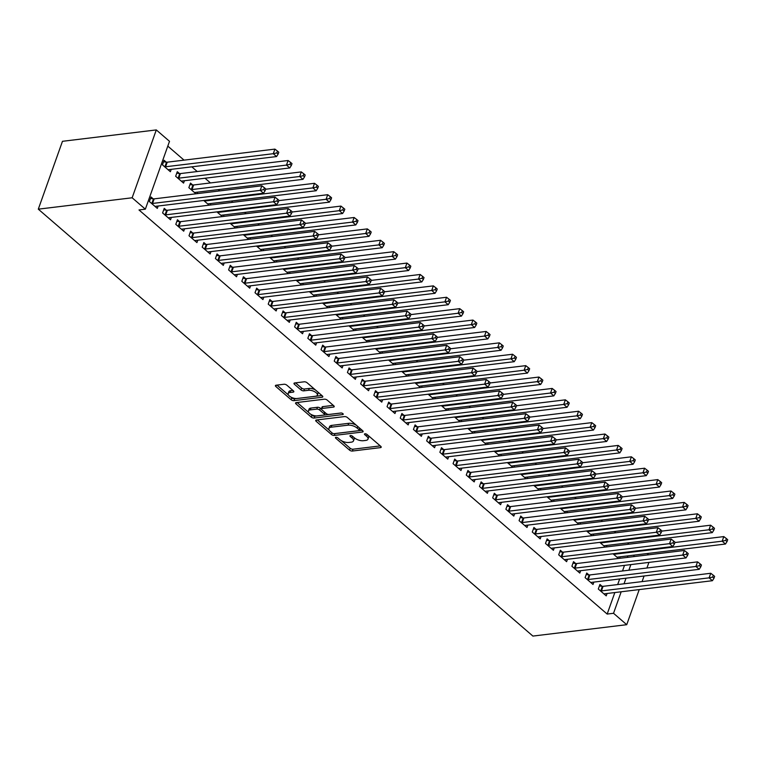 <?xml version="1.0" encoding="UTF-8"?>
<svg xmlns="http://www.w3.org/2000/svg" width="766" height="766" viewBox="0 0 766 766"><rect width="100%" height="100%" fill="white"/><g stroke="black" fill="none" stroke-linecap="round" stroke-linejoin="round"><path stroke-width="1.15" d="M335.939 437.309A1.494 0.651 -160.4 0 0 335.441 437.597A1.494 0.651 -160.4 0 0 335.757 438.229L349.526 450.111A2.126 0.938 -160.4 0 0 352.379 451.04L380.482 447.631A2.126 0.938 -160.4 0 0 381.19 447.229A2.126 0.938 -160.4 0 0 380.75 446.319L366.981 434.437A1.494 0.651 -160.4 0 0 364.98 433.786A1.494 0.651 -160.4 0 0 364.482 434.073A1.494 0.651 -160.4 0 0 364.788 434.705L366.579 436.237A6.808 2.997 -160.4 0 1 367.996 439.129A6.808 2.997 -160.4 0 1 365.727 440.421L363.381 440.709A6.808 2.997 -160.4 0 1 354.246 437.74L352.456 436.199A1.494 0.651 -160.4 0 0 350.464 435.548A1.494 0.651 -160.4 0 0 349.966 435.835A1.494 0.651 -160.4 0 0 350.273 436.467L352.054 437.999A6.808 2.997 -160.4 0 1 353.471 440.89A6.808 2.997 -160.4 0 1 351.211 442.183L348.865 442.47A6.808 2.997 -160.4 0 1 339.721 439.502L337.94 437.96A1.494 0.651 -160.4 0 0 335.939 437.309M286.857 385.183A2.126 0.938 -160.4 0 0 283.995 384.254L276.114 385.212A2.126 0.938 -160.4 0 0 275.406 385.614A2.126 0.938 -160.4 0 0 275.846 386.514L291.137 399.718A2.126 0.938 -160.4 0 0 294 400.647L322.103 397.238A2.126 0.938 -160.4 0 0 322.812 396.826A2.126 0.938 -160.4 0 0 322.362 395.926L307.07 382.732A2.126 0.938 -160.4 0 0 304.217 381.803L294.69 382.952A2.126 0.938 -160.4 0 0 293.981 383.364A2.126 0.938 -160.4 0 0 294.422 384.264L300.971 389.913A2.126 0.938 -160.4 0 0 303.824 390.842L308.554 390.267A5.688 2.509 -160.4 0 1 314.702 391.732A5.688 2.509 -160.4 0 1 317.383 395.17A5.688 2.509 -160.4 0 1 315.487 396.252L296.988 398.502A5.688 2.509 -160.4 0 1 290.841 397.037A5.688 2.509 -160.4 0 1 288.16 393.6A5.688 2.509 -160.4 0 1 290.046 392.518L293.139 392.135A2.126 0.938 -160.4 0 0 293.847 391.732A2.126 0.938 -160.4 0 0 293.397 390.832L286.857 385.183M145.349 209.175L132.145 197.781L156.302 129.923L169.506 141.317L145.349 209.175L138.981 209.951L607.17 614.064L613.528 613.288L621.188 591.773M132.145 197.781L38.3 209.166L532.887 636.077L626.732 624.692L613.528 613.288M316.415 419.998A2.126 0.938 -160.4 0 0 315.707 420.4A2.126 0.938 -160.4 0 0 316.157 421.31L331.448 434.504A2.126 0.938 -160.4 0 0 334.302 435.433L362.404 432.024A2.126 0.938 -160.4 0 0 363.113 431.622A2.126 0.938 -160.4 0 0 362.672 430.712L347.381 417.518A2.126 0.938 -160.4 0 0 344.518 416.589L316.415 419.998M311.293 417.116L296.002 403.912A2.126 0.938 -160.4 0 1 295.561 403.012A2.126 0.938 -160.4 0 1 296.27 402.6L324.363 399.191A2.126 0.938 -160.4 0 1 327.226 400.12L333.765 405.769A2.126 0.938 -160.4 0 1 334.215 406.679A2.126 0.938 -160.4 0 1 333.507 407.081L322.103 408.46A2.126 0.938 -160.4 0 0 321.394 408.872A2.126 0.938 -160.4 0 0 321.844 409.772L326.182 413.516A2.126 0.938 -160.4 0 0 329.045 414.444L340.908 413.008A1.494 0.651 -160.4 0 1 342.517 413.391A1.494 0.651 -160.4 0 1 343.216 414.291A1.494 0.651 -160.4 0 1 342.718 414.569L314.146 418.045A2.126 0.938 -160.4 0 1 311.293 417.116L311.944 415.277L310.728 414.224M156.302 129.923L62.467 141.308L38.3 209.166M166.366 210.21L164.23 208.362L162.593 212.948L170.521 219.785L171.364 217.41M179.426 173.528L177.291 171.689L175.653 176.266L183.581 183.103L184.424 180.728M192.773 232.998L190.638 231.16L189.001 235.746L196.929 242.583L197.772 240.198M210.286 205.049L210.832 203.526M209.156 205.183L203.708 200.481M219.181 255.796L217.046 253.948L215.409 258.535L223.327 265.371L224.179 262.997M236.694 227.837L237.24 226.315M235.564 227.981L230.116 223.279M245.589 278.585L243.444 276.746L241.817 281.323L249.735 288.169L250.587 285.785M263.102 250.635L263.648 249.113M261.972 250.769L256.524 246.068M271.987 301.383L269.852 299.535L268.224 304.121L276.143 310.958L276.995 308.583M289.51 273.424L290.055 271.901M288.38 273.567L282.932 268.866M298.395 324.171L296.26 322.323L294.632 326.91L302.551 333.746L303.393 331.372M315.918 296.222L316.454 294.69M314.788 296.356L309.34 291.655M324.803 346.969L322.668 345.121L321.031 349.708L328.959 356.544L329.801 354.17M342.325 319.01L342.862 317.488M341.186 319.154L335.747 314.453M351.211 369.758L349.076 367.91L347.438 372.496L355.367 379.333L356.209 376.958M368.724 341.808L369.269 340.276M367.594 341.942L362.146 337.241M377.619 392.546L375.484 390.708L373.846 395.294L381.774 402.131L382.617 399.747M395.132 364.597L395.677 363.074M394.002 364.731L388.554 360.03M404.027 415.344L401.891 413.496L400.254 418.083L408.173 424.919L409.025 422.545M421.539 387.395L422.085 385.863M420.41 387.529L414.961 382.828M430.435 438.133L428.29 436.294L426.662 440.881L434.581 447.717L435.433 445.333M447.947 410.183L448.493 408.661M446.817 410.317L441.369 405.616M456.833 460.931L454.698 459.083L453.07 463.669L460.988 470.506L461.831 468.131M474.355 432.972L474.901 431.45M473.225 433.116L467.777 428.414M483.241 483.719L481.105 481.881L479.478 486.458L487.396 493.304L488.239 490.92M500.763 455.77L501.299 454.248M499.633 455.904L494.185 451.203M509.649 506.517L507.513 504.67L505.876 509.256L513.804 516.092L514.647 513.718M527.161 478.559L527.707 477.036M526.031 478.702L520.593 474.001M536.056 529.306L533.921 527.458L532.284 532.044L540.212 538.881L541.055 536.506M553.569 501.357L554.115 499.825M552.439 501.491L546.991 496.789M562.464 552.104L560.329 550.256L558.692 554.843L566.61 561.679L567.462 559.304M579.977 524.145L580.523 522.623M578.847 524.289L573.399 519.587M588.872 574.893L586.727 573.045L585.1 577.631L593.018 584.468L593.87 582.093M606.385 546.943L606.931 545.411M605.255 547.077L599.807 542.376M607.17 614.064L614.83 592.549M617.674 584.563L619.665 578.962M622.509 570.976L624.501 565.375M627.344 557.399L627.89 555.867M629.001 544.195L627.517 542.912M615.797 532.801L614.313 531.518M602.593 521.407L601.109 520.124M589.389 510.003L587.905 508.729M576.185 498.609L574.701 497.325M562.981 487.214L561.497 485.931M549.777 475.82L548.293 474.537M536.573 464.416L535.089 463.143M523.37 453.022L521.895 451.749M510.175 441.628L508.691 440.345M496.971 430.233L495.487 428.95M483.767 418.839L482.283 417.556M470.563 407.435L469.079 406.162M457.359 396.041L455.875 394.758M444.156 384.647L442.671 383.364M430.952 373.253L429.467 371.97M417.748 361.849L416.264 360.575M404.544 350.455L403.06 349.181M391.34 339.06L389.856 337.777M378.136 327.666L376.652 326.383M364.932 316.272L363.448 314.989M351.728 304.868L350.254 303.595M338.534 293.474L337.05 292.191M325.33 282.08L323.846 280.796M312.126 270.685L310.642 269.402M298.922 259.281L297.438 258.008M285.718 247.887L284.234 246.614M272.514 236.493L271.03 235.21M259.31 225.099L257.826 223.816M246.106 213.704L244.622 212.421M232.902 202.301L231.418 201.027M219.698 190.906L218.214 189.623M210.459 182.93L205.01 178.229M197.255 171.536L191.806 166.835M184.051 160.142L167.802 146.114M619.589 558.337L620.134 556.805M618.459 558.471L613.011 553.77M602.076 586.287L599.931 584.448L598.303 589.025L606.222 595.871L607.074 593.487M593.181 535.539L593.727 534.017M592.051 535.683L586.603 530.982M575.668 563.498L573.533 561.65L571.896 566.237L579.814 573.073L580.666 570.699M566.773 512.751L567.319 511.228M565.643 512.885L560.195 508.184M549.26 540.7L547.125 538.862L545.488 543.448L553.416 550.285L554.258 547.901M540.365 489.962L540.911 488.43M539.235 490.096L533.787 485.395M522.852 517.912L520.717 516.064L519.08 520.65L527.008 527.487L527.851 525.112M513.967 467.164L514.503 465.642M512.827 467.298L507.389 462.597M496.445 495.114L494.309 493.275L492.672 497.862L500.6 504.698L501.443 502.314M487.559 444.376L488.095 442.844M486.429 444.51L480.981 439.808M470.037 472.325L467.902 470.477L466.274 475.064L474.192 481.9L475.035 479.526M461.151 421.578L461.697 420.055M460.021 421.721L454.573 417.02M443.638 449.537L441.494 447.689L439.866 452.275L447.784 459.112L448.637 456.737M434.743 398.789L435.289 397.257M433.613 398.923L428.165 394.222M417.231 426.739L415.086 424.891L413.458 429.477L421.377 436.314L422.229 433.939M408.335 375.991L408.881 374.469M407.206 376.135L401.757 371.433M390.823 403.95L388.688 402.102L387.05 406.689L394.969 413.525L395.821 411.15M381.928 353.203L382.473 351.68M380.798 353.337L375.35 348.635M364.415 381.152L362.28 379.314L360.642 383.89L368.57 390.737L369.413 388.352M355.52 330.405L356.066 328.882M354.39 330.548L348.951 325.847M338.007 358.364L335.872 356.516L334.235 361.102L342.163 367.939L343.005 365.564M329.121 307.616L329.658 306.094M327.992 307.75L322.543 303.049M311.599 335.565L309.464 333.727L307.836 338.313L315.755 345.15L316.597 342.766M302.714 284.828L303.259 283.296M301.584 284.962L296.136 280.26M285.191 312.777L283.056 310.929L281.428 315.515L289.347 322.352L290.19 319.977M276.306 262.029L276.852 260.507M275.176 262.163L269.728 257.462M258.793 289.979L256.648 288.14L255.021 292.727L262.939 299.563L263.791 297.179M249.898 239.241L250.444 237.709M248.768 239.375L243.32 234.674M232.385 267.19L230.25 265.342L228.613 269.929L236.531 276.765L237.383 274.391M223.49 216.443L224.036 214.92M222.36 216.587L216.912 211.885M205.977 244.402L203.842 242.554L202.205 247.14L210.133 253.977L210.976 251.602M192.63 184.922L190.495 183.084L188.857 187.67L195.952 193.788M197.082 193.654L197.628 192.122M179.57 221.604L177.434 219.756L175.797 224.342L183.725 231.179L184.568 228.804M166.222 162.133L164.087 160.286L162.459 164.872L170.378 171.708L171.22 169.334M153.162 198.815L151.026 196.967L149.389 201.554L157.317 208.39L158.16 206.016M647.078 553.54L648.563 554.823M624.031 583.797L626.033 578.186M628.867 570.21L630.868 564.599M633.712 556.623L634.248 555.101M626.732 624.692L639.227 589.59M642.071 581.605L644.072 576.003M646.916 568.018L648.907 562.416M353.471 440.89L354.131 439.062A6.808 2.997 -160.4 0 0 353.758 437.319M367.996 439.129L368.647 437.3A6.808 2.997 -160.4 0 0 368.274 435.557M341.263 440.584L350.177 448.273A2.126 0.938 -160.4 0 0 353.03 449.211L380.262 445.898M334.579 433.613A2.126 0.938 -160.4 0 0 334.953 433.604L362.184 430.3M317.296 419.892L329.284 430.243M332.205 433.01A1.494 0.651 -160.4 0 0 334.206 433.661L358.871 430.664A1.494 0.651 -160.4 0 0 359.369 430.387A1.494 0.651 -160.4 0 0 359.062 429.755L357.176 428.127A6.808 2.997 -160.4 0 0 348.032 425.159L331.171 427.198A6.808 2.997 -160.4 0 0 328.911 428.5A6.808 2.997 -160.4 0 0 330.328 431.392L332.205 433.01M359.369 430.387L360.02 428.548A1.494 0.651 -160.4 0 0 360.039 428.443M356.286 425.207A6.808 2.997 -160.4 0 0 348.693 423.32L348.032 425.159M328.911 428.5L329.562 426.662A6.808 2.997 -160.4 0 1 331.831 425.369L348.693 423.32M308.755 412.529L297.141 402.495M333.287 405.348L322.764 406.631A2.126 0.938 -160.4 0 0 322.055 407.033L321.394 408.872M341.224 412.998L314.807 416.206L314.146 418.045M310.278 409.896A5.688 2.509 -160.4 0 0 308.382 410.978A5.688 2.509 -160.4 0 0 311.063 414.425A5.688 2.509 -160.4 0 0 317.21 415.881L323.731 415.095A2.126 0.938 -160.4 0 0 324.439 414.684A2.126 0.938 -160.4 0 0 323.999 413.784L319.652 410.04A2.126 0.938 -160.4 0 0 316.798 409.111L310.278 409.896L310.939 408.067A5.688 2.509 -160.4 0 0 309.043 409.149L308.382 410.978M324.439 414.684L325.09 412.855A2.126 0.938 -160.4 0 0 325.1 412.587M310.939 408.067L317.45 407.273A2.126 0.938 -160.4 0 1 320.312 408.201L321.385 409.13M311.944 415.277A2.126 0.938 -160.4 0 0 314.807 416.206M288.16 393.6L288.811 391.761A5.688 2.509 -160.4 0 1 290.707 390.679L292.909 390.411M317.383 395.17L318.034 393.331A5.688 2.509 -160.4 0 0 317.775 391.972M315.42 389.932A5.688 2.509 -160.4 0 0 309.205 388.429L308.554 390.267M295.561 382.847L301.622 388.075A2.126 0.938 -160.4 0 0 304.485 389.004L309.205 388.429M290.774 396.999L291.798 397.88A2.126 0.938 -160.4 0 0 294.651 398.808L321.883 395.505M276.986 385.106L288.409 394.959M617.147 557.342L617.3 557.246A2.164 0.958 19.6 0 1 617.798 557.093L725.479 544.023L722.175 541.179L723.813 536.593L674.913 542.529M725.728 540.403L727.049 541.543L727.7 539.714L726.379 538.575L725.728 540.403L722.175 541.179L614.504 554.239A2.164 0.958 19.6 0 1 613.815 554.23L613.499 554.191M727.049 541.543L725.479 544.023M723.813 536.593L726.379 538.575M600.439 590.873L600.755 590.912A2.164 0.958 -160.4 0 0 601.444 590.921L709.115 577.851L712.418 580.705L604.738 593.774A2.164 0.958 -160.4 0 0 604.24 593.928L604.087 594.023M599.395 585.952L602.382 586.325A2.164 0.958 -160.4 0 0 603.072 586.335L710.752 573.274L709.115 577.851L712.667 577.085L713.989 578.225L714.64 576.386L713.318 575.247L712.667 577.085M713.318 575.247L710.752 573.274M712.418 580.705L713.989 578.225M603.943 545.947L604.096 545.852A2.164 0.958 19.6 0 1 604.594 545.698L712.275 532.629L708.971 529.775L710.609 525.198L661.709 531.125M712.524 529.009L713.845 530.149L714.496 528.31L713.175 527.171L712.524 529.009L708.971 529.775L601.3 542.845A2.164 0.958 19.6 0 1 600.611 542.835L600.295 542.797M713.845 530.149L712.275 532.629M710.609 525.198L713.175 527.171M590.739 534.553L590.892 534.457A2.164 0.958 19.6 0 1 591.4 534.304L699.071 521.234L695.777 518.381L697.405 513.795L648.505 519.731M699.32 517.615L700.641 518.754L701.292 516.916L699.971 515.777L699.32 517.615L695.777 518.381L588.097 531.451A2.164 0.958 19.6 0 1 587.407 531.441L587.091 531.403M700.641 518.754L699.071 521.234M697.405 513.795L699.971 515.777M587.235 579.479L587.551 579.517A2.164 0.958 -160.4 0 0 588.24 579.527L695.911 566.457L699.214 569.31L591.534 582.38A2.164 0.958 -160.4 0 0 591.036 582.533L590.883 582.629M586.191 574.557L589.178 574.931A2.164 0.958 -160.4 0 0 589.868 574.94L697.548 561.871L695.911 566.457L699.463 565.691L700.785 566.83L701.436 564.992L700.114 563.853L699.463 565.691M700.114 563.853L697.548 561.871M699.214 569.31L700.785 566.83M574.031 568.085L574.347 568.123A2.164 0.958 -160.4 0 0 575.036 568.133L682.707 555.063L686.01 557.907L578.33 570.976A2.164 0.958 -160.4 0 0 577.832 571.13L577.679 571.225M572.987 563.163L575.975 563.537A2.164 0.958 -160.4 0 0 576.664 563.546L684.344 550.476L682.707 555.063L686.259 554.287L687.581 555.427L688.232 553.598L686.91 552.458L686.259 554.287M686.91 552.458L684.344 550.476M686.01 557.907L687.581 555.427M577.535 523.149L577.698 523.054A2.164 0.958 19.6 0 1 578.196 522.9L685.867 509.84L682.573 506.987L684.201 502.4L635.301 508.337M686.116 506.211L687.437 507.351L688.088 505.522L686.767 504.382L686.116 506.211L682.573 506.987L574.893 520.057A2.164 0.958 19.6 0 1 574.203 520.047L573.887 520.009M687.437 507.351L685.867 509.84M684.201 502.4L686.767 504.382M564.331 511.755L564.494 511.659A2.164 0.958 19.6 0 1 564.992 511.506L672.663 498.436L669.369 495.592L670.997 491.006L622.097 496.942M672.912 494.817L674.233 495.956L674.884 494.127L673.563 492.988L672.912 494.817L669.369 495.592L561.689 508.662A2.164 0.958 19.6 0 1 560.999 508.653L560.683 508.605M674.233 495.956L672.663 498.436M670.997 491.006L673.563 492.988M560.827 556.681L561.143 556.719A2.164 0.958 -160.4 0 0 561.832 556.738L669.513 543.668L672.807 546.512L565.136 559.582A2.164 0.958 -160.4 0 0 564.628 559.735L564.475 559.831M559.783 551.769L562.771 552.142A2.164 0.958 -160.4 0 0 563.46 552.152L671.14 539.082L669.513 543.668L673.055 542.893L674.377 544.032L675.028 542.204L673.707 541.064L673.055 542.893M673.707 541.064L671.14 539.082M672.807 546.512L674.377 544.032M547.623 545.287L547.939 545.325A2.164 0.958 -160.4 0 0 548.628 545.335L656.309 532.265L659.603 535.118L551.932 548.188A2.164 0.958 -160.4 0 0 551.434 548.341L551.271 548.437M546.589 540.365L549.567 540.739A2.164 0.958 -160.4 0 0 550.256 540.748L657.937 527.688L656.309 532.265L659.852 531.499L661.173 532.638L661.824 530.8L660.503 529.66L659.852 531.499M660.503 529.66L657.937 527.688M659.603 535.118L661.173 532.638M551.127 500.361L551.29 500.265A2.164 0.958 19.6 0 1 551.788 500.112L659.469 487.042L656.165 484.198L657.793 479.612L608.893 485.539M659.708 483.423L661.029 484.562L661.68 482.724L660.359 481.584L659.708 483.423L656.165 484.198L548.485 497.258A2.164 0.958 19.6 0 1 547.795 497.249L547.489 497.211M661.029 484.562L659.469 487.042M657.793 479.612L660.359 481.584M534.419 533.892L534.735 533.931A2.164 0.958 -160.4 0 0 535.424 533.94L643.105 520.87L646.399 523.724L538.728 536.794A2.164 0.958 -160.4 0 0 538.23 536.947L538.067 537.043M533.385 528.971L536.363 529.344A2.164 0.958 -160.4 0 0 537.052 529.354L644.733 516.284L643.105 520.87L646.648 520.104L647.969 521.244L648.62 519.405L647.299 518.266L646.648 520.104M647.299 518.266L644.733 516.284M646.399 523.724L647.969 521.244M537.933 488.967L538.086 488.871A2.164 0.958 19.6 0 1 538.584 488.718L646.265 475.648L642.961 472.794L644.589 468.208L595.699 474.144M646.504 472.028L647.825 473.168L648.476 471.329L647.165 470.19L646.504 472.028L642.961 472.794L535.281 485.864A2.164 0.958 19.6 0 1 534.591 485.855L534.285 485.816M647.825 473.168L646.265 475.648M644.589 468.208L647.165 470.19M521.225 522.498L521.531 522.536A2.164 0.958 -160.4 0 0 522.221 522.546L629.901 509.476L633.204 512.33L525.524 525.39A2.164 0.958 -160.4 0 0 525.026 525.553L524.863 525.648M520.181 517.577L523.168 517.95A2.164 0.958 -160.4 0 0 523.858 517.96L631.529 504.89L629.901 509.476L633.444 508.701L634.765 509.84L635.416 508.011L634.104 506.872L633.444 508.701M634.104 506.872L631.529 504.89M633.204 512.33L634.765 509.84M524.729 477.572L524.882 477.477A2.164 0.958 19.6 0 1 525.38 477.314L633.061 464.253L629.757 461.4L631.385 456.814L582.495 462.75M633.3 460.634L634.621 461.774L635.282 459.935L633.961 458.796L633.3 460.634L629.757 461.4L522.077 474.47A2.164 0.958 19.6 0 1 521.387 474.46L521.081 474.422M634.621 461.774L633.061 464.253M631.385 456.814L633.961 458.796M511.525 466.168L511.678 466.073A2.164 0.958 19.6 0 1 512.176 465.92L619.857 452.85L616.553 450.006L618.191 445.419L569.291 451.356M620.106 449.23L621.418 450.37L622.078 448.541L620.757 447.401L620.106 449.23L616.553 450.006L508.873 463.076A2.164 0.958 19.6 0 1 508.184 463.066L507.877 463.028M621.418 450.37L619.857 452.85M618.191 445.419L620.757 447.401M498.321 454.774L498.475 454.678A2.164 0.958 19.6 0 1 498.972 454.525L606.653 441.455L603.349 438.612L604.987 434.025L556.087 439.962M606.902 437.836L608.214 438.975L608.874 437.147L607.553 436.007L606.902 437.836L603.349 438.612L495.669 451.672A2.164 0.958 19.6 0 1 494.98 451.662L494.673 451.624M608.214 438.975L606.653 441.455M604.987 434.025L607.553 436.007M485.117 443.38L485.271 443.284A2.164 0.958 19.6 0 1 485.768 443.131L593.449 430.061L590.146 427.208L591.783 422.631L542.883 428.558M593.698 426.442L595.019 427.581L595.67 425.743L594.349 424.603L593.698 426.442L590.146 427.208L482.465 440.278A2.164 0.958 19.6 0 1 481.776 440.268L481.469 440.23M595.019 427.581L593.449 430.061M591.783 422.631L594.349 424.603M471.913 431.986L472.067 431.89A2.164 0.958 19.6 0 1 472.565 431.737L580.245 418.667L576.942 415.814L578.579 411.227L529.679 417.164M580.494 415.048L581.815 416.187L582.466 414.349L581.145 413.209L580.494 415.048L576.942 415.814L469.261 428.883A2.164 0.958 19.6 0 1 468.572 428.874L468.265 428.836M581.815 416.187L580.245 418.667M578.579 411.227L581.145 413.209M458.71 420.582L458.863 420.496A2.164 0.958 19.6 0 1 459.361 420.333L567.041 407.273L563.738 404.419L565.375 399.833L516.476 405.769M567.29 403.644L568.611 404.783L569.262 402.954L567.941 401.815L567.29 403.644L563.738 404.419L456.067 417.489A2.164 0.958 19.6 0 1 455.377 417.48L455.061 417.441M568.611 404.783L567.041 407.273M565.375 399.833L567.941 401.815M445.506 409.188L445.659 409.092A2.164 0.958 19.6 0 1 446.157 408.939L553.837 395.869L550.534 393.025L552.171 388.439L503.272 394.375M554.086 392.249L555.407 393.389L556.059 391.56L554.737 390.421L554.086 392.249L550.534 393.025L442.863 406.095A2.164 0.958 19.6 0 1 442.174 406.085L441.858 406.037M555.407 393.389L553.837 395.869M552.171 388.439L554.737 390.421M432.302 397.793L432.455 397.698A2.164 0.958 19.6 0 1 432.953 397.544L540.633 384.475L537.33 381.631L538.967 377.044L490.068 382.971M540.882 380.855L542.204 381.995L542.855 380.156L541.533 379.017L540.882 380.855L537.33 381.631L429.659 394.691A2.164 0.958 19.6 0 1 428.97 394.681L428.654 394.643M542.204 381.995L540.633 384.475M538.967 377.044L541.533 379.017M419.098 386.399L419.251 386.303A2.164 0.958 19.6 0 1 419.758 386.15L527.429 373.08L524.135 370.227L525.763 365.641L476.864 371.577M527.678 369.461L529 370.6L529.651 368.762L528.329 367.623L527.678 369.461L524.135 370.227L416.455 383.297A2.164 0.958 19.6 0 1 415.766 383.287L415.45 383.249M529 370.6L527.429 373.08M525.763 365.641L528.329 367.623M405.894 375.005L406.057 374.909A2.164 0.958 19.6 0 1 406.555 374.746L514.225 361.686L510.932 358.833L512.559 354.246L463.66 360.183M514.474 358.067L515.796 359.206L516.447 357.368L515.125 356.228L514.474 358.067L510.932 358.833L403.251 371.903A2.164 0.958 19.6 0 1 402.562 371.893L402.246 371.855M515.796 359.206L514.225 361.686M512.559 354.246L515.125 356.228M392.69 363.601L392.853 363.505A2.164 0.958 19.6 0 1 393.351 363.352L501.021 350.282L497.728 347.438L499.355 342.852L450.456 348.789M501.27 346.663L502.592 347.802L503.243 345.973L501.922 344.834L501.27 346.663L497.728 347.438L390.047 360.508A2.164 0.958 19.6 0 1 389.358 360.499L389.042 360.46M502.592 347.802L501.021 350.282M499.355 342.852L501.922 344.834M379.486 352.207L379.649 352.111A2.164 0.958 19.6 0 1 380.147 351.958L487.818 338.888L484.524 336.044L486.151 331.458L437.252 337.394M488.066 335.269L489.388 336.408L490.039 334.579L488.718 333.44L488.066 335.269L484.524 336.044L376.843 349.105A2.164 0.958 19.6 0 1 376.154 349.095L375.847 349.057M489.388 336.408L487.818 338.888M486.151 331.458L488.718 333.44M366.292 340.813L366.445 340.717A2.164 0.958 19.6 0 1 366.943 340.564L474.623 327.494L471.32 324.64L472.948 320.064L424.058 325.99M474.863 323.874L476.184 325.014L476.835 323.175L475.523 322.036L474.863 323.874L471.32 324.64L363.639 337.71A2.164 0.958 19.6 0 1 362.95 337.701L362.644 337.662M476.184 325.014L474.623 327.494M472.948 320.064L475.523 322.036M353.088 329.418L353.241 329.323A2.164 0.958 19.6 0 1 353.739 329.169L461.419 316.099L458.116 313.246L459.744 308.66L410.854 314.596M461.659 312.48L462.98 313.62L463.641 311.781L462.319 310.642L461.659 312.48L458.116 313.246L350.435 326.316A2.164 0.958 19.6 0 1 349.746 326.306L349.44 326.268M462.98 313.62L461.419 316.099M459.744 308.66L462.319 310.642M339.884 318.014L340.037 317.928A2.164 0.958 19.6 0 1 340.535 317.766L448.215 304.705L444.912 301.852L446.549 297.265L397.65 303.202M448.464 301.076L449.776 302.216L450.437 300.387L449.115 299.247L448.464 301.076L444.912 301.852L337.231 314.922A2.164 0.958 19.6 0 1 336.542 314.912L336.236 314.874M449.776 302.216L448.215 304.705M446.549 297.265L449.115 299.247M326.68 306.62L326.833 306.524A2.164 0.958 19.6 0 1 327.331 306.371L435.011 293.301L431.708 290.458L433.345 285.871L384.446 291.808M435.26 289.682L436.572 290.821L437.233 288.993L435.911 287.853L435.26 289.682L431.708 290.458L324.028 303.528A2.164 0.958 19.6 0 1 323.338 303.518L323.032 303.47M436.572 290.821L435.011 293.301M433.345 285.871L435.911 287.853M313.476 295.226L313.629 295.13A2.164 0.958 19.6 0 1 314.127 294.977L421.807 281.907L418.504 279.063L420.141 274.477L371.242 280.404M422.056 278.288L423.378 279.427L424.029 277.589L422.708 276.449L422.056 278.288L418.504 279.063L310.824 292.124A2.164 0.958 19.6 0 1 310.134 292.114L309.828 292.076M423.378 279.427L421.807 281.907M420.141 274.477L422.708 276.449M300.272 283.832L300.425 283.736A2.164 0.958 19.6 0 1 300.923 283.583L408.604 270.513L405.3 267.66L406.938 263.073L358.038 269.01M408.853 266.894L410.174 268.033L410.825 266.195L409.504 265.055L408.853 266.894L405.3 267.66L297.62 280.729A2.164 0.958 19.6 0 1 296.93 280.72L296.624 280.682M410.174 268.033L408.604 270.513M406.938 263.073L409.504 265.055M287.068 272.437L287.221 272.342A2.164 0.958 19.6 0 1 287.719 272.179L395.4 259.119L392.096 256.265L393.734 251.679L344.834 257.615M395.649 255.499L396.97 256.639L397.621 254.8L396.3 253.661L395.649 255.499L392.096 256.265L284.425 269.335A2.164 0.958 19.6 0 1 283.736 269.326L283.42 269.287M396.97 256.639L395.4 259.119M393.734 251.679L396.3 253.661M273.864 261.034L274.017 260.938A2.164 0.958 19.6 0 1 274.515 260.785L382.196 247.715L378.892 244.871L380.53 240.285L331.63 246.221M382.445 244.095L383.766 245.235L384.417 243.406L383.096 242.267L382.445 244.095L378.892 244.871L271.221 257.941A2.164 0.958 19.6 0 1 270.532 257.931L270.216 257.893M383.766 245.235L382.196 247.715M380.53 240.285L383.096 242.267M260.66 249.639L260.813 249.544A2.164 0.958 19.6 0 1 261.311 249.39L368.992 236.321L365.688 233.477L367.326 228.89L318.426 234.827M369.241 232.701L370.562 233.841L371.213 232.012L369.892 230.872L369.241 232.701L365.688 233.477L258.018 246.537A2.164 0.958 19.6 0 1 257.328 246.528L257.012 246.489M370.562 233.841L368.992 236.321M367.326 228.89L369.892 230.872M508.021 511.104L508.327 511.142A2.164 0.958 -160.4 0 0 509.017 511.152L616.697 498.082L620 500.926L512.32 513.996A2.164 0.958 -160.4 0 0 511.822 514.149L511.669 514.245M506.977 506.182L509.965 506.556A2.164 0.958 -160.4 0 0 510.654 506.565L618.325 493.495L616.697 498.082L620.24 497.306L621.561 498.446L622.212 496.617L620.9 495.478L620.24 497.306M620.9 495.478L618.325 493.495M620 500.926L621.561 498.446M494.817 499.7L495.123 499.738A2.164 0.958 -160.4 0 0 495.813 499.748L603.493 486.688L606.796 489.531L499.116 502.601A2.164 0.958 -160.4 0 0 498.618 502.755L498.465 502.85M493.773 494.779L496.761 495.162A2.164 0.958 -160.4 0 0 497.45 495.171L605.121 482.101L603.493 486.688L607.036 485.912L608.357 487.052L609.018 485.223L607.697 484.074L607.036 485.912M607.697 484.074L605.121 482.101M606.796 489.531L608.357 487.052M481.613 488.306L481.919 488.344A2.164 0.958 -160.4 0 0 482.609 488.354L590.289 475.284L593.593 478.137L485.912 491.207A2.164 0.958 -160.4 0 0 485.414 491.36L485.261 491.456M480.569 483.384L483.557 483.758A2.164 0.958 -160.4 0 0 484.246 483.767L591.927 470.707L590.289 475.284L593.842 474.518L595.153 475.657L595.814 473.819L594.493 472.679L593.842 474.518M594.493 472.679L591.927 470.707M593.593 478.137L595.153 475.657M468.409 476.912L468.715 476.95A2.164 0.958 -160.4 0 0 469.405 476.959L577.085 463.89L580.389 466.743L472.708 479.813A2.164 0.958 -160.4 0 0 472.21 479.966L472.057 480.062M467.365 471.99L470.353 472.363A2.164 0.958 -160.4 0 0 471.042 472.373L578.723 459.303L577.085 463.89L580.638 463.124L581.949 464.263L582.61 462.425L581.289 461.285L580.638 463.124M581.289 461.285L578.723 459.303M580.389 466.743L581.949 464.263M455.205 465.517L455.511 465.556A2.164 0.958 -160.4 0 0 456.201 465.565L563.881 452.495L567.185 455.349L459.504 468.409A2.164 0.958 -160.4 0 0 459.006 468.562L458.853 468.658M454.161 460.596L457.149 460.969A2.164 0.958 -160.4 0 0 457.838 460.979L565.519 447.909L563.881 452.495L567.434 451.72L568.755 452.859L569.406 451.03L568.085 449.891L567.434 451.72M568.085 449.891L565.519 447.909M567.185 455.349L568.755 452.859M442.001 454.114L442.308 454.152A2.164 0.958 -160.4 0 0 442.997 454.171L550.677 441.101L553.981 443.945L446.3 457.015A2.164 0.958 -160.4 0 0 445.802 457.168L445.649 457.264M440.957 449.202L443.945 449.575A2.164 0.958 -160.4 0 0 444.634 449.585L552.315 436.515L550.677 441.101L554.23 440.326L555.551 441.465L556.202 439.636L554.881 438.497L554.23 440.326M554.881 438.497L552.315 436.515M553.981 443.945L555.551 441.465M428.797 442.719L429.113 442.758A2.164 0.958 -160.4 0 0 429.803 442.767L537.473 429.707L540.777 432.551L433.096 445.62A2.164 0.958 -160.4 0 0 432.599 445.774L432.445 445.869M427.754 437.798L430.741 438.171A2.164 0.958 -160.4 0 0 431.43 438.181L539.111 425.12L537.473 429.707L541.026 428.931L542.347 430.071L542.998 428.232L541.677 427.093L541.026 428.931M541.677 427.093L539.111 425.12M540.777 432.551L542.347 430.071M415.593 431.325L415.909 431.363A2.164 0.958 -160.4 0 0 416.599 431.373L524.27 418.303L527.573 421.156L419.892 434.226A2.164 0.958 -160.4 0 0 419.395 434.379L419.241 434.475M414.55 426.403L417.537 426.777A2.164 0.958 -160.4 0 0 418.226 426.786L525.907 413.717L524.27 418.303L527.822 417.537L529.143 418.676L529.794 416.838L528.473 415.699L527.822 417.537M528.473 415.699L525.907 413.717M527.573 421.156L529.143 418.676M402.389 419.931L402.705 419.969A2.164 0.958 -160.4 0 0 403.395 419.979L511.066 406.909L514.369 409.762L406.689 422.822A2.164 0.958 -160.4 0 0 406.191 422.985L406.037 423.081M401.346 415.009L404.333 415.383A2.164 0.958 -160.4 0 0 405.022 415.392L512.703 402.322L511.066 406.909L514.618 406.133L515.939 407.273L516.59 405.444L515.269 404.304L514.618 406.133M515.269 404.304L512.703 402.322M514.369 409.762L515.939 407.273M389.185 408.537L389.501 408.575A2.164 0.958 -160.4 0 0 390.191 408.584L497.871 395.515L501.165 398.358L393.494 411.428A2.164 0.958 -160.4 0 0 392.987 411.581L392.834 411.677M388.142 403.615L391.129 403.988A2.164 0.958 -160.4 0 0 391.819 403.998L499.499 390.928L497.871 395.515L501.414 394.739L502.735 395.878L503.386 394.05L502.065 392.91L501.414 394.739M502.065 392.91L499.499 390.928M501.165 398.358L502.735 395.878M375.982 397.133L376.298 397.171A2.164 0.958 -160.4 0 0 376.987 397.181L484.667 384.12L487.961 386.964L380.29 400.034A2.164 0.958 -160.4 0 0 379.792 400.187L379.63 400.283M374.947 392.211L377.925 392.594A2.164 0.958 -160.4 0 0 378.615 392.604L486.295 379.534L484.667 384.12L488.21 383.345L489.531 384.484L490.183 382.655L488.861 381.506L488.21 383.345M488.861 381.506L486.295 379.534M487.961 386.964L489.531 384.484M362.778 385.738L363.094 385.777A2.164 0.958 -160.4 0 0 363.783 385.786L471.463 372.716L474.757 375.57L367.086 388.64A2.164 0.958 -160.4 0 0 366.588 388.793L366.426 388.889M361.744 380.817L364.721 381.19A2.164 0.958 -160.4 0 0 365.411 381.2L473.091 368.14L471.463 372.716L475.006 371.95L476.328 373.09L476.979 371.251L475.657 370.112L475.006 371.95M475.657 370.112L473.091 368.14M474.757 375.57L476.328 373.09M349.583 374.344L349.89 374.382A2.164 0.958 -160.4 0 0 350.579 374.392L458.26 361.322L461.563 364.176L353.882 377.245A2.164 0.958 -160.4 0 0 353.385 377.399L353.222 377.494M348.54 369.423L351.527 369.796A2.164 0.958 -160.4 0 0 352.216 369.806L459.887 356.736L458.26 361.322L461.802 360.556L463.124 361.696L463.775 359.857L462.463 358.718L461.802 360.556M462.463 358.718L459.887 356.736M461.563 364.176L463.124 361.696M336.379 362.95L336.686 362.988A2.164 0.958 -160.4 0 0 337.375 362.998L445.056 349.928L448.359 352.781L340.679 365.842A2.164 0.958 -160.4 0 0 340.181 365.995L340.027 366.091M335.336 358.028L338.323 358.402A2.164 0.958 -160.4 0 0 339.012 358.411L446.683 345.342L445.056 349.928L448.598 349.152L449.92 350.292L450.571 348.463L449.259 347.324L448.598 349.152M449.259 347.324L446.683 345.342M448.359 352.781L449.92 350.292M323.175 351.546L323.482 351.584A2.164 0.958 -160.4 0 0 324.171 351.604L431.852 338.534L435.155 341.377L327.475 354.447A2.164 0.958 -160.4 0 0 326.977 354.601L326.823 354.696M322.132 346.634L325.119 347.008A2.164 0.958 -160.4 0 0 325.809 347.017L433.479 333.947L431.852 338.534L435.394 337.758L436.716 338.898L437.376 337.069L436.055 335.929L435.394 337.758M436.055 335.929L433.479 333.947M435.155 341.377L436.716 338.898M309.971 340.152L310.278 340.19A2.164 0.958 -160.4 0 0 310.967 340.2L418.648 327.139L421.951 329.983L314.271 343.053A2.164 0.958 -160.4 0 0 313.773 343.206L313.62 343.302M308.928 335.23L311.915 335.604A2.164 0.958 -160.4 0 0 312.605 335.623L420.285 322.553L418.648 327.139L422.2 326.364L423.512 327.503L424.173 325.665L422.851 324.525L422.2 326.364M422.851 324.525L420.285 322.553M421.951 329.983L423.512 327.503M296.768 328.758L297.074 328.796A2.164 0.958 -160.4 0 0 297.763 328.805L405.444 315.736L408.747 318.589L301.067 331.659A2.164 0.958 -160.4 0 0 300.569 331.812L300.416 331.908M295.724 323.836L298.711 324.21A2.164 0.958 -160.4 0 0 299.401 324.219L407.081 311.149L405.444 315.736L408.996 314.97L410.308 316.109L410.969 314.271L409.647 313.131L408.996 314.97M409.647 313.131L407.081 311.149M408.747 318.589L410.308 316.109M283.564 317.363L283.87 317.402A2.164 0.958 -160.4 0 0 284.559 317.411L392.24 304.341L395.543 307.195L287.863 320.255A2.164 0.958 -160.4 0 0 287.365 320.418L287.212 320.514M282.52 312.442L285.507 312.815A2.164 0.958 -160.4 0 0 286.197 312.825L393.877 299.755L392.24 304.341L395.792 303.566L397.114 304.705L397.765 302.876L396.443 301.737L395.792 303.566M396.443 301.737L393.877 299.755M395.543 307.195L397.114 304.705M270.36 305.969L270.666 306.007A2.164 0.958 -160.4 0 0 271.356 306.017L379.036 292.947L382.339 295.791L274.659 308.861A2.164 0.958 -160.4 0 0 274.161 309.014L274.008 309.11M269.316 301.048L272.303 301.421A2.164 0.958 -160.4 0 0 272.993 301.431L380.673 288.361L379.036 292.947L382.588 292.172L383.91 293.311L384.561 291.482L383.239 290.343L382.588 292.172M383.239 290.343L380.673 288.361M382.339 295.791L383.91 293.311M257.156 294.565L257.472 294.604A2.164 0.958 -160.4 0 0 258.161 294.613L365.832 281.553L369.135 284.397L261.455 297.467A2.164 0.958 -160.4 0 0 260.957 297.62L260.804 297.715M256.112 289.653L259.1 290.027A2.164 0.958 -160.4 0 0 259.789 290.036L367.469 276.966L365.832 281.553L369.384 280.777L370.706 281.917L371.357 280.088L370.035 278.939L369.384 280.777M370.035 278.939L367.469 276.966M369.135 284.397L370.706 281.917M243.952 283.171L244.268 283.209A2.164 0.958 -160.4 0 0 244.957 283.219L352.628 270.149L355.931 273.002L248.251 286.072A2.164 0.958 -160.4 0 0 247.753 286.225L247.6 286.321M242.908 278.25L245.896 278.623A2.164 0.958 -160.4 0 0 246.585 278.632L354.265 265.572L352.628 270.149L356.18 269.383L357.502 270.522L358.153 268.684L356.832 267.545L356.18 269.383M356.832 267.545L354.265 265.572M355.931 273.002L357.502 270.522M247.456 238.245L247.61 238.149A2.164 0.958 19.6 0 1 248.117 237.996L355.788 224.926L352.494 222.073L354.122 217.496L305.222 223.423M356.037 221.307L357.358 222.446L358.009 220.608L356.688 219.469L356.037 221.307L352.494 222.073L244.814 235.143A2.164 0.958 19.6 0 1 244.124 235.133L243.808 235.095M357.358 222.446L355.788 224.926M354.122 217.496L356.688 219.469M230.748 271.777L231.064 271.815A2.164 0.958 -160.4 0 0 231.753 271.825L339.424 258.755L342.728 261.608L235.047 274.678A2.164 0.958 -160.4 0 0 234.549 274.831L234.396 274.927M229.704 266.855L232.692 267.229A2.164 0.958 -160.4 0 0 233.381 267.238L341.062 254.168L339.424 258.755L342.976 257.989L344.298 259.128L344.949 257.29L343.628 256.15L342.976 257.989M343.628 256.15L341.062 254.168M342.728 261.608L344.298 259.128M234.252 226.851L234.415 226.755A2.164 0.958 19.6 0 1 234.913 226.602L342.584 213.532L339.29 210.679L340.918 206.092L292.018 212.029M342.833 209.913L344.154 211.052L344.805 209.214L343.484 208.074L342.833 209.913L339.29 210.679L231.61 223.749A2.164 0.958 19.6 0 1 230.92 223.739L230.604 223.701M344.154 211.052L342.584 213.532M340.918 206.092L343.484 208.074M217.544 260.383L217.86 260.421A2.164 0.958 -160.4 0 0 218.549 260.43L326.23 247.361L329.524 250.214L221.853 263.274A2.164 0.958 -160.4 0 0 221.345 263.427L221.192 263.523M216.5 255.461L219.488 255.834A2.164 0.958 -160.4 0 0 220.177 255.844L327.858 242.774L326.23 247.361L329.773 246.585L331.094 247.724L331.745 245.896L330.424 244.756L329.773 246.585M330.424 244.756L327.858 242.774M329.524 250.214L331.094 247.724M221.048 215.457L221.211 215.361A2.164 0.958 19.6 0 1 221.709 215.198L329.38 202.138L326.086 199.284L327.714 194.698L278.814 200.635M329.629 198.509L330.95 199.648L331.601 197.82L330.28 196.68L329.629 198.509L326.086 199.284L218.406 212.354A2.164 0.958 19.6 0 1 217.716 212.345L217.4 212.306M330.95 199.648L329.38 202.138M327.714 194.698L330.28 196.68M204.34 248.979L204.656 249.017A2.164 0.958 -160.4 0 0 205.345 249.036L313.026 235.966L316.32 238.81L208.649 251.88A2.164 0.958 -160.4 0 0 208.151 252.033L207.988 252.129M203.306 244.067L206.284 244.44A2.164 0.958 -160.4 0 0 206.973 244.45L314.654 231.38L313.026 235.966L316.569 235.191L317.89 236.33L318.541 234.501L317.22 233.362L316.569 235.191M317.22 233.362L314.654 231.38M316.32 238.81L317.89 236.33M207.845 204.053L208.007 203.957A2.164 0.958 19.6 0 1 208.505 203.804L316.176 190.734L312.882 187.89L314.51 183.304L265.611 189.24M316.425 187.115L317.746 188.254L318.397 186.425L317.076 185.286L316.425 187.115L312.882 187.89L205.202 200.96A2.164 0.958 19.6 0 1 204.512 200.951L204.206 200.903M317.746 188.254L316.176 190.734M314.51 183.304L317.076 185.286M191.136 237.584L191.452 237.623A2.164 0.958 -160.4 0 0 192.142 237.632L299.822 224.572L303.116 227.416L195.445 240.486A2.164 0.958 -160.4 0 0 194.947 240.639L194.784 240.735M190.102 232.663L193.08 233.036A2.164 0.958 -160.4 0 0 193.769 233.056L301.45 219.986L299.822 224.572L303.365 223.796L304.686 224.936L305.337 223.097L304.016 221.958L303.365 223.796M304.016 221.958L301.45 219.986M303.116 227.416L304.686 224.936M194.65 192.659L194.803 192.563A2.164 0.958 19.6 0 1 195.301 192.41L302.982 179.34L299.678 176.496L301.306 171.91L193.635 184.979A2.164 0.958 19.6 0 1 192.946 184.96L189.958 184.587M303.221 175.72L304.542 176.86L305.194 175.021L303.882 173.882L303.221 175.72L299.678 176.496L191.998 189.556A2.164 0.958 19.6 0 1 191.309 189.547L191.002 189.508M304.542 176.86L302.982 179.34M301.306 171.91L303.882 173.882M177.942 226.19L178.248 226.229A2.164 0.958 -160.4 0 0 178.938 226.238L286.618 213.168L289.921 216.022L182.241 229.091A2.164 0.958 -160.4 0 0 181.743 229.245L181.58 229.34M176.898 221.269L179.886 221.642A2.164 0.958 -160.4 0 0 180.575 221.652L288.246 208.582L286.618 213.168L290.161 212.402L291.482 213.542L292.133 211.703L290.812 210.564L290.161 212.402M290.812 210.564L288.246 208.582M289.921 216.022L291.482 213.542M181.446 181.264L181.599 181.169A2.164 0.958 19.6 0 1 182.097 181.015L289.778 167.946L286.474 165.092L288.102 160.506L180.431 173.576A2.164 0.958 19.6 0 1 179.742 173.566L176.755 173.193M290.017 164.326L291.339 165.466L291.999 163.627L290.678 162.488L290.017 164.326L286.474 165.092L178.794 178.162A2.164 0.958 19.6 0 1 178.105 178.152L177.798 178.114M291.339 165.466L289.778 167.946M288.102 160.506L290.678 162.488M164.738 214.796L165.044 214.834A2.164 0.958 -160.4 0 0 165.734 214.844L273.414 201.774L276.718 204.627L169.037 217.688A2.164 0.958 -160.4 0 0 168.539 217.85L168.386 217.946M163.694 209.874L166.682 210.248A2.164 0.958 -160.4 0 0 167.371 210.257L275.042 197.188L273.414 201.774L276.957 200.998L278.278 202.147L278.929 200.309L277.618 199.17L276.957 200.998M277.618 199.17L275.042 197.188M276.718 204.627L278.278 202.147M168.242 169.87L168.396 169.774A2.164 0.958 19.6 0 1 168.893 169.621L276.574 156.551L273.27 153.698L274.908 149.111L167.227 162.181A2.164 0.958 19.6 0 1 166.538 162.172L163.551 161.798M276.823 152.932L278.135 154.071L278.795 152.233L277.474 151.094L276.823 152.932L273.27 153.698L165.59 166.768A2.164 0.958 19.6 0 1 164.901 166.758L164.594 166.72M278.135 154.071L276.574 156.551M274.908 149.111L277.474 151.094M151.534 203.402L151.84 203.44A2.164 0.958 -160.4 0 0 152.53 203.45L260.21 190.38L263.514 193.224L155.833 206.293A2.164 0.958 -160.4 0 0 155.335 206.447L155.182 206.542M150.49 198.48L153.478 198.854A2.164 0.958 -160.4 0 0 154.167 198.863L261.838 185.793L260.21 190.38L263.753 189.604L265.074 190.744L265.735 188.915L264.414 187.775L263.753 189.604M264.414 187.775L261.838 185.793M263.514 193.224L265.074 190.744M336.082 437.3L335.757 438.229M365.123 433.776L364.788 434.705M350.608 435.538L350.273 436.467M352.638 436.352L352.054 437.999M367.163 434.59L366.579 436.237M380.903 446.463L380.482 447.631M353.03 449.211L352.379 451.04M350.177 448.273L349.526 450.111M362.816 430.856L362.404 432.024M334.953 433.604L334.302 435.433M332.032 432.857L331.448 434.504M316.626 419.969L316.157 421.31M359.647 428.108L359.062 429.755M357.77 426.48L357.176 428.127M331.831 425.369L331.171 427.198M296.471 402.581L296.002 403.912M333.919 405.913L333.507 407.081M322.764 406.631L322.103 408.46M343.015 413.755L342.718 414.569M324.583 412.137L323.999 413.784M320.312 408.201L319.652 410.04M317.45 407.273L316.798 409.111M293.55 390.976L293.139 392.135M290.707 390.679L290.046 392.518M304.485 389.004L303.824 390.842M301.622 388.075L300.971 389.913M294.9 382.933L294.422 384.264M322.515 396.07L322.103 397.238M294.651 398.808L294 400.647M291.798 397.88L291.137 399.718M276.325 385.183L275.846 386.514M614.744 553.559L614.504 554.239M614.016 553.646L613.815 554.23M600.755 590.912L602.382 586.325M601.444 590.921L603.072 586.335M601.54 542.165L601.3 542.845M600.812 542.251L600.611 542.835M588.336 530.771L588.097 531.451M587.618 530.857L587.407 531.441M587.551 579.517L589.178 574.931M588.24 579.527L589.868 574.94M574.347 568.123L575.975 563.537M575.036 568.133L576.664 563.546M575.132 519.377L574.893 520.057M574.414 519.463L574.203 520.047M561.928 507.973L561.689 508.662M561.21 508.069L560.999 508.653M561.143 556.719L562.771 552.142M561.832 556.738L563.46 552.152M547.939 545.325L549.567 540.739M548.628 545.335L550.256 540.748M548.724 496.579L548.485 497.258M548.006 496.665L547.795 497.249M534.735 533.931L536.363 529.344M535.424 533.94L537.052 529.354M535.52 485.184L535.281 485.864M534.802 485.271L534.591 485.855M521.531 522.536L523.168 517.95M522.221 522.546L523.858 517.96M522.326 473.79L522.077 474.47M521.598 473.876L521.387 474.46M509.122 462.386L508.873 463.076M508.394 462.482L508.184 463.066M495.918 450.992L495.669 451.672M495.19 451.078L494.98 451.662M482.714 439.598L482.465 440.278M481.986 439.684L481.776 440.268M469.51 428.204L469.261 428.883M468.782 428.29L468.572 428.874M456.306 416.809L456.067 417.489M455.579 416.895L455.377 417.48M443.102 405.405L442.863 406.095M442.375 405.501L442.174 406.085M429.898 394.011L429.659 394.691M429.171 394.097L428.97 394.681M416.694 382.617L416.455 383.297M415.967 382.703L415.766 383.287M403.49 371.223L403.251 371.903M402.772 371.309L402.562 371.893M390.287 359.819L390.047 360.508M389.568 359.915L389.358 360.499M377.083 348.425L376.843 349.105M376.365 348.511L376.154 349.095M363.879 337.03L363.639 337.71M363.161 337.117L362.95 337.701M350.684 325.636L350.435 326.316M349.957 325.722L349.746 326.306M337.48 314.242L337.231 314.922M336.753 314.328L336.542 314.912M324.277 302.838L324.028 303.528M323.549 302.934L323.338 303.518M311.073 291.444L310.824 292.124M310.345 291.53L310.134 292.114M297.869 280.05L297.62 280.729M297.141 280.136L296.93 280.72M284.665 268.655L284.425 269.335M283.937 268.742L283.736 269.326M271.461 257.261L271.221 257.941M270.733 257.347L270.532 257.931M258.257 245.857L258.018 246.537M257.529 245.943L257.328 246.528M508.327 511.142L509.965 506.556M509.017 511.152L510.654 506.565M495.123 499.738L496.761 495.162M495.813 499.748L497.45 495.171M481.919 488.344L483.557 483.758M482.609 488.354L484.246 483.767M468.715 476.95L470.353 472.363M469.405 476.959L471.042 472.373M455.511 465.556L457.149 460.969M456.201 465.565L457.838 460.979M442.308 454.152L443.945 449.575M442.997 454.171L444.634 449.585M429.113 442.758L430.741 438.171M429.803 442.767L431.43 438.181M415.909 431.363L417.537 426.777M416.599 431.373L418.226 426.786M402.705 419.969L404.333 415.383M403.395 419.979L405.022 415.392M389.501 408.575L391.129 403.988M390.191 408.584L391.819 403.998M376.298 397.171L377.925 392.594M376.987 397.181L378.615 392.604M363.094 385.777L364.721 381.19M363.783 385.786L365.411 381.2M349.89 374.382L351.527 369.796M350.579 374.392L352.216 369.806M336.686 362.988L338.323 358.402M337.375 362.998L339.012 358.411M323.482 351.584L325.119 347.008M324.171 351.604L325.809 347.017M310.278 340.19L311.915 335.604M310.967 340.2L312.605 335.623M297.074 328.796L298.711 324.21M297.763 328.805L299.401 324.219M283.87 317.402L285.507 312.815M284.559 317.411L286.197 312.825M270.666 306.007L272.303 301.421M271.356 306.017L272.993 301.431M257.472 294.604L259.1 290.027M258.161 294.613L259.789 290.036M244.268 283.209L245.896 278.623M244.957 283.219L246.585 278.632M245.053 234.463L244.814 235.143M244.325 234.549L244.124 235.133M231.064 271.815L232.692 267.229M231.753 271.825L233.381 267.238M231.849 223.069L231.61 223.749M231.131 223.155L230.92 223.739M217.86 260.421L219.488 255.834M218.549 260.43L220.177 255.844M218.645 211.675L218.406 212.354M217.927 211.761L217.716 212.345M204.656 249.017L206.284 244.44M205.345 249.036L206.973 244.45M205.441 200.271L205.202 200.96M204.723 200.366L204.512 200.951M191.452 237.623L193.08 233.036M192.142 237.632L193.769 233.056M193.635 184.979L191.998 189.556M192.946 184.96L191.309 189.547M178.248 226.229L179.886 221.642M178.938 226.238L180.575 221.652M180.431 173.576L178.794 178.162M179.742 173.566L178.105 178.152M165.044 214.834L166.682 210.248M165.734 214.844L167.371 210.257M167.227 162.181L165.59 166.768M166.538 162.172L164.901 166.758M151.84 203.44L153.478 198.854M152.53 203.45L154.167 198.863"/></g></svg>
